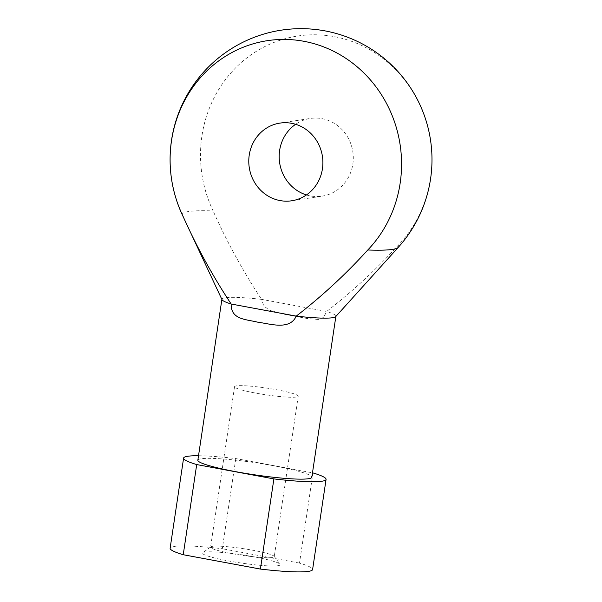 <?xml version="1.0" encoding="UTF-8"?>
<svg xmlns="http://www.w3.org/2000/svg" width="602" height="602" viewBox="0 0 602 602"><rect width="100%" height="100%" fill="white"/><g stroke="black" fill="none" stroke-linecap="round" stroke-linejoin="round"><path stroke-width="0.45" stroke-dasharray="3.01 2.26" d="M198.517 455.752A72.022 7.548 -171.5 0 1 235.788 458.573L312.483 472.833M197.847 460.229A57.619 6.035 -171.5 0 1 273.94 465.813A57.619 6.035 -171.5 0 1 311.821 477.258M235.788 458.573L222.311 548.738A72.022 7.548 -171.5 0 0 170.125 548.256M312.972 472.924L299.495 563.088A72.022 7.548 -171.5 0 1 312.596 569.552M277.973 565.707A39.288 4.116 -171.5 0 1 232.447 561.636A39.288 4.116 -171.5 0 1 202.791 552.704A39.288 4.116 -171.5 0 1 241.974 554.833A39.288 4.116 -171.5 0 1 280.065 564.247A39.288 4.116 -171.5 0 1 277.973 565.707M299.495 563.088L222.311 548.738M182.429 215.125A109.368 11.461 -171.5 0 1 213.108 210.933A122.673 115.561 -98.7 0 1 253.164 53.39A122.673 115.561 -98.7 0 1 406.109 81.819A122.673 115.561 -98.7 0 1 398.185 245.33C376.099 269.643 352.245 291.684 326.638 311.46L323.756 317.239L318.94 319.519L307.201 318.503L284.49 314.282L269.952 310.414L263.842 306.102L261.554 299.36L326.638 311.46A57.619 6.035 -171.5 0 1 335.886 316.253A57.619 6.035 -171.5 0 1 335.69 316.652M221.987 299.661A57.619 6.035 -171.5 0 1 221.912 299.224A57.619 6.035 -171.5 0 1 261.554 299.36C243.065 271.359 226.916 241.884 213.108 210.933M306.448 194.943A39.288 37.008 -98.7 0 0 322.183 196.124A39.288 37.008 -98.7 0 0 352.847 164.09A39.288 37.008 -98.7 0 0 310.286 118.451A39.288 37.008 -98.7 0 0 295.627 124.29M296.387 397.034A32.192 3.371 -171.5 0 1 260.726 393.979A32.192 3.371 -171.5 0 1 234.547 386.702A32.192 3.371 -171.5 0 1 266.889 388.124A32.192 3.371 -171.5 0 1 298.231 396.221A32.192 3.371 -171.5 0 1 296.387 397.034M272.405 557.505A32.192 3.371 -171.5 0 1 236.744 554.45A32.192 3.371 -171.5 0 1 210.565 547.173A32.192 3.371 -171.5 0 1 210.79 546.849A32.192 3.371 -171.5 0 1 242.907 548.595A32.192 3.371 -171.5 0 1 274.121 556.308A32.192 3.371 -171.5 0 1 274.249 556.692A32.192 3.371 -171.5 0 1 272.405 557.505M398.185 245.33A109.368 11.461 -171.5 0 1 398.238 247.377M291.789 200.775L322.183 196.124M279.892 123.109L310.286 118.451M307.201 318.511L284.49 314.289M234.547 386.702L210.565 547.173M298.231 396.221L274.249 556.692M210.79 546.849L202.791 552.704M274.121 556.308L280.065 564.247"/><path stroke-width="0.9" d="M312.483 472.833L312.972 472.924A72.022 7.548 -171.5 0 1 326.073 479.388A72.022 7.548 -171.5 0 1 273.887 478.906L196.703 464.563A72.022 7.548 -171.5 0 1 183.602 458.099A72.022 7.548 -171.5 0 1 198.517 455.752M335.856 316.464L311.821 477.258A57.619 6.035 -171.5 0 1 253.946 474.715A57.619 6.035 -171.5 0 1 197.847 460.229L221.882 299.427M196.703 464.563L183.234 554.728A72.022 7.548 -171.5 0 1 170.125 548.256L183.602 458.099M273.887 478.906L260.41 569.071A72.022 7.548 -171.5 0 0 312.596 569.552L326.073 479.388M183.234 554.728L260.41 569.071M367.784 249.988A109.368 11.461 -171.5 0 0 392.369 249.409A109.368 11.461 -171.5 0 0 398.238 247.377L335.69 316.652A57.619 6.035 -171.5 0 1 296.244 316.118C321.852 296.342 345.698 274.301 367.784 249.988A122.673 115.561 -98.7 0 0 375.716 86.47A122.673 115.561 -98.7 0 0 222.77 58.048A122.673 115.561 -98.7 0 0 182.715 215.591C196.523 246.542 212.672 276.017 231.16 304.018C230.852 319.767 245.872 319.188 258.047 322.258C269.696 323.628 289.743 330.716 296.244 316.118L231.16 304.018A57.619 6.035 -171.5 0 1 221.987 299.661L182.429 215.125A109.368 11.461 -171.5 0 0 182.715 215.591M322.446 168.748A39.288 37.008 -98.7 0 0 279.892 123.109A39.288 37.008 -98.7 0 0 249.258 167.552A39.288 37.008 -98.7 0 0 291.789 200.775A39.288 37.008 -98.7 0 0 322.446 168.748M295.627 124.29A39.288 37.008 -98.7 0 0 279.652 162.894A39.288 37.008 -98.7 0 0 306.448 194.943M398.238 247.377A130.958 130.958 0 0 0 230.303 49.409A130.958 130.958 0 0 0 182.429 215.125"/></g></svg>
